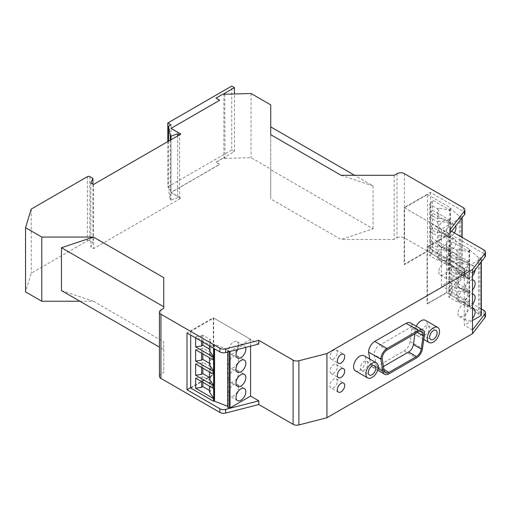 <?xml version="1.0" encoding="UTF-8"?>
<svg xmlns="http://www.w3.org/2000/svg" width="511" height="511" viewBox="0 0 511 511"><rect width="100%" height="100%" fill="white"/><g stroke="black" fill="none" stroke-linecap="round" stroke-linejoin="round"><path stroke-width="0.38" stroke-dasharray="2.56 1.92" d="M159.406 376.275A5.219 3.015 180 0 1 160.933 374.148L163.756 372.513L163.756 341.846L163.756 349.645L159.406 347.129M79.914 301.235L93.424 301.235L163.756 341.846M87.4 176.646L87.4 240.822L31.235 273.251L25.55 291.864M87.4 240.822A1.737 1.003 180 0 1 89.859 240.822L92.919 242.591L90.843 247.069L93.545 248.633L180.849 198.23L171.013 192.551L219.704 164.433L216.019 162.306L222.655 158.474L251.061 157.695L270.734 169.052L270.734 198.868L341.073 239.474L373.043 228.819L270.734 169.754L270.734 198.868M397.021 173.663L397.021 237.839L394.192 239.474L341.073 239.474M397.021 237.839A5.219 3.015 180 0 1 404.399 237.839L463.343 271.871A5.219 3.015 0 0 1 464.863 274.12A5.219 3.015 0 0 1 464.416 275.231L449.648 294.349L483.923 314.137A5.219 3.015 180 0 1 485.45 316.271M92.919 184.094L92.919 242.591M90.843 182.893L90.843 247.069M93.545 184.452L93.545 248.633M224.77 94.235L225.006 158.263L222.655 158.333L216.019 162.166L219.704 164.293L171.013 192.404L180.849 198.083L179.623 198.798L179.623 134.904L180.849 134.195M414.9 333.862L415.271 331.23A6.956 4.018 120 0 0 413.904 327.014A6.956 4.018 120 0 0 410.422 327.359L379.258 345.353A6.956 4.018 120 0 0 374.416 354.813L376.281 365.946A6.956 4.018 120 0 0 377.648 368.188A6.956 4.018 120 0 0 381.123 367.843L383.48 366.483M270.734 134.687L270.734 169.052M251.061 93.513L251.061 157.695M31.235 209.069L31.235 273.251M341.073 175.299L373.043 185.953L354.583 175.299M394.192 175.299L394.192 239.474M373.043 185.953L373.043 228.819M449.648 230.174L449.648 233.866L404.15 207.6L430.466 192.404L463.343 211.388A5.219 3.015 -0 0 1 464.863 213.63M430.466 192.404L430.466 249.202L404.15 264.391L404.15 207.6M481.317 308.944L449.648 290.657L464.416 271.539A5.219 3.015 0 0 0 464.869 270.313A5.219 3.015 0 0 0 463.343 268.179L430.466 249.202M451.615 231.311L449.648 233.866L483.923 253.654A5.219 3.015 180 0 1 485.45 255.781M167.819 141.573L167.819 186.866L171.013 188.712L168.553 190.137L170.278 199.648L171.013 200.076L177.656 197.661L179.623 198.798M171.013 124.825L171.013 188.712M190.686 387.632L213.311 374.569L213.311 317.778L187 332.968M163.756 349.645L163.756 372.513M163.756 277.665L163.756 306.779M61.454 290.58L93.424 301.235M337.33 381.232A5.219 3.015 120 0 0 336.251 378.843A5.219 3.015 120 0 0 332.233 380.241A5.219 3.015 120 0 0 329.953 385.492A5.219 3.015 120 0 0 331.032 387.875A5.219 3.015 120 0 0 335.056 386.482A5.219 3.015 120 0 0 337.33 381.232M225.006 158.263L223.888 157.618L234.46 151.518L234.46 93.973M223.888 93.73L223.888 157.618M234.46 151.518L231.758 149.953L231.758 86.059M177.656 135.894L177.656 197.661M171.013 128.51L219.704 100.399M231.758 149.953L167.819 186.866M168.553 141.151L168.553 190.137M170.278 140.155L170.278 199.648M369.753 359.041L370.641 364.337A8.693 5.021 120 0 0 372.117 366.994A8.693 5.021 120 0 0 376.696 366.706L404.131 350.872A8.693 5.021 120 0 0 410.186 341.508L412.243 326.88A8.693 5.021 120 0 0 410.716 323.08M416.267 326.261A8.693 5.021 120 0 0 416.65 335.344A8.693 5.021 120 0 0 421.096 334.973A8.693 5.021 120 0 0 426.813 327.174A8.693 5.021 120 0 0 425.293 320.263M355.292 370.769A8.693 5.021 120 0 0 359.738 370.398A8.693 5.021 120 0 0 365.454 362.599A8.693 5.021 120 0 0 363.934 355.688M337.33 366.802A5.219 3.015 120 0 0 336.251 364.413A5.219 3.015 120 0 0 332.233 365.812A5.219 3.015 120 0 0 329.953 371.063A5.219 3.015 120 0 0 331.032 373.452A5.219 3.015 120 0 0 335.056 372.053A5.219 3.015 120 0 0 337.33 366.802M337.33 352.379A5.219 3.015 120 0 0 336.251 349.99A5.219 3.015 120 0 0 332.233 351.389A5.219 3.015 120 0 0 329.953 356.64A5.219 3.015 120 0 0 331.032 359.022A5.219 3.015 120 0 0 335.056 357.63A5.219 3.015 120 0 0 337.33 352.379M472.515 273.193L427.024 246.928L449.648 233.866L449.648 294.349M472.515 329.991L464.282 325.232L464.282 268.441L481.113 258.719A0.696 0.402 180 0 0 481.132 258.164L479.823 257.34L478.5 257.544L469.322 249.63A0.696 0.402 180 0 0 469.322 249.061L446.697 235.999L427.388 247.145L427.388 303.936L427.024 303.719L427.024 246.928M427.515 251.329L427.515 194.538L404.52 207.817L404.52 264.602L427.515 251.329L450.14 264.391A0.696 0.402 180 0 1 450.14 264.96L459.319 272.874L460.641 272.67L461.95 273.5A0.696 0.402 180 0 1 461.931 274.056L441.408 285.905L449.648 290.657L427.024 303.719M427.388 303.936L446.697 292.79L469.322 305.853A0.696 0.402 180 0 1 469.322 306.421L478.5 314.335L479.823 314.131L481.132 314.955A0.696 0.402 180 0 1 481.317 315.23M472.515 320.474L464.282 325.232M427.388 247.145L464.282 268.441M404.52 264.602L404.15 264.391M441.408 285.905L441.408 229.113L461.931 217.264A0.696 0.402 180 0 0 461.95 216.709L460.641 215.878L459.319 216.083L450.14 208.169A0.696 0.402 180 0 0 450.14 207.6L427.515 194.538M404.52 207.817L441.408 229.113M258.809 344.044L213.311 317.778M250.569 346.164L250.569 339.291L213.681 317.995L213.681 374.787L213.311 374.569M190.686 388.06L213.681 374.787M227.65 407.184L228.002 406.424L227.65 406.277M270.734 126.888L270.734 169.754M250.569 339.291L230.046 351.447M230.046 351.14A0.696 0.402 -0 0 1 229.088 351.153L227.65 350.393L228.002 349.633L214.294 344.331A0.696 0.402 0 0 1 213.311 344.331L190.686 331.269L213.681 317.995M245.593 347.448A6.956 4.018 120 0 0 244.526 346.004A6.956 4.018 120 0 0 237.743 349.467M228.634 378.932A6.956 4.018 120 0 0 230.078 382.119A6.956 4.018 120 0 0 235.437 380.254A6.956 4.018 120 0 0 238.471 373.254A6.956 4.018 120 0 0 237.027 370.066A6.956 4.018 120 0 0 231.668 371.938A6.956 4.018 120 0 0 228.634 378.932M238.471 344.855A6.956 4.018 120 0 0 237.027 341.674A6.956 4.018 120 0 0 231.668 343.533A6.956 4.018 120 0 0 228.634 350.533A6.956 4.018 120 0 0 230.071 353.721A6.956 4.018 120 0 0 235.43 351.862A6.956 4.018 120 0 0 238.471 344.855M238.471 387.453A6.956 4.018 -60 0 1 235.488 394.396A6.956 4.018 -60 0 1 230.154 396.357A6.956 4.018 -60 0 1 228.634 393.131A6.956 4.018 -60 0 1 231.751 386.048A6.956 4.018 -60 0 1 237.149 384.342A6.956 4.018 -60 0 1 238.471 387.453M238.471 359.054A6.956 4.018 -60 0 1 235.488 365.997A6.956 4.018 -60 0 1 230.154 367.965A6.956 4.018 -60 0 1 228.634 364.733A6.956 4.018 -60 0 1 231.751 357.655A6.956 4.018 -60 0 1 237.149 355.943A6.956 4.018 -60 0 1 238.471 359.054M227.65 350.393L227.65 352.066M228.002 349.633L228.002 406.424M214.543 344.19L214.543 348.872M209.453 364.701L210.704 363.973L210.704 352.686L209.453 353.414L213.668 360.095M209.453 353.414L209.453 357.757M209.453 350.501L210.704 349.773L209.453 349.051M213.311 344.331L213.311 347.001L195.649 336.806L195.649 337.963M195.649 336.806L201.583 335.887L201.583 341.386M209.453 345.934L209.453 340.428L210.704 339.706L210.704 349.773M201.583 335.887L202.835 335.165L210.704 339.706M213.311 347.001A0.696 0.402 0 0 0 213.668 347.116L209.453 340.428M202.835 342.115L202.835 335.165M190.686 331.269L190.686 335.101M201.583 353.21L201.583 348.866L202.835 348.144L202.835 353.938M195.649 349.786L201.583 348.866M210.704 352.686L202.835 348.144M209.453 363.251L210.704 363.973M213.668 348.361L213.668 347.116M195.649 378.185L201.583 377.265L202.835 376.543L210.704 381.085L209.453 381.806L213.668 388.494M209.453 381.806L209.453 386.15M201.583 381.608L201.583 377.265M202.835 382.337L202.835 376.543M213.668 374.295L209.453 367.607L209.453 371.957M195.649 363.985L201.583 363.065L202.835 362.344L210.704 366.885L209.453 367.607M201.583 367.409L201.583 363.065M202.835 368.137L202.835 362.344M209.453 378.9L210.704 378.172L209.453 377.45M210.704 366.885L210.704 378.172M209.453 391.88L210.704 391.151L209.453 390.43M210.704 381.085L210.704 391.151M450.14 220.343L432.472 210.142L432.472 200.076L450.14 210.276A0.696 0.402 180 0 1 450.325 210.475L450.325 220.548A0.696 0.402 180 0 0 450.14 220.343L450.14 223.256A0.696 0.402 180 0 1 450.325 223.46L450.325 234.747L438.751 232.313L438.751 221.027L450.325 223.46M430.882 230.678L430.882 241.971L429.63 242.693L429.63 231.406L430.882 230.678L432.472 227.254L450.14 237.455L450.14 234.543L432.472 224.342L432.472 213.055L450.14 223.256M432.472 227.254L432.472 238.541L430.882 241.971M450.14 264.391L450.14 261.721L432.472 251.521L432.472 241.454L450.14 251.655L450.14 248.742L432.472 238.541M450.325 237.66L438.751 235.226L437.499 235.948L437.499 247.235L438.751 246.513L450.325 248.946L450.325 237.66A0.696 0.402 180 0 0 450.14 237.455M438.751 246.513L438.751 235.226M450.14 251.655A0.696 0.402 180 0 1 450.325 251.853L438.751 249.425L437.499 250.147L429.63 245.606L430.882 244.878L432.472 241.454M432.472 251.521L430.882 254.951L430.882 244.878M438.751 249.425L438.751 259.492L437.499 260.22L437.499 250.147M430.882 254.951L429.63 255.672L437.499 260.22M450.14 261.721A0.696 0.402 180 0 1 450.325 261.926L438.751 259.492M429.63 245.606L429.63 255.672M437.499 247.235L429.63 242.693M429.63 231.406L437.499 235.948M460.641 272.67L460.641 215.878M459.319 272.874L459.319 216.083M449.891 265.1L449.891 208.309M450.325 251.853L450.325 261.926M432.472 210.142L430.882 213.572L429.63 214.294L437.499 218.842L438.751 218.114L438.751 208.047L450.325 210.475M438.751 218.114L450.325 220.548M429.63 214.294L429.63 204.228L430.882 203.499L430.882 213.572M430.882 203.499L432.472 200.076M432.472 224.342L430.882 227.772L429.63 228.494L437.499 233.035L438.751 232.313M429.63 228.494L429.63 217.207L430.882 216.485L430.882 227.772M430.882 216.485L432.472 213.055M438.751 221.027L437.499 221.748L429.63 217.207M437.499 233.035L437.499 221.748M438.751 208.047L437.499 208.769L429.63 204.228M437.499 218.842L437.499 208.769M455.965 242.003A6.956 4.018 120 0 0 454.445 238.778A6.956 4.018 120 0 0 449.112 240.738A6.956 4.018 120 0 0 446.129 247.682A6.956 4.018 120 0 0 447.451 250.792A6.956 4.018 120 0 0 452.855 249.087A6.956 4.018 120 0 0 455.965 242.003M446.129 276.081A6.956 4.018 120 0 0 447.451 279.191A6.956 4.018 120 0 0 452.855 277.479A6.956 4.018 120 0 0 455.965 270.402A6.956 4.018 120 0 0 454.445 267.17A6.956 4.018 120 0 0 449.112 269.137A6.956 4.018 120 0 0 446.129 276.081M454.375 232.901A6.956 4.018 -60 0 1 447.572 236.67A6.956 4.018 -60 0 1 446.129 233.482A6.956 4.018 -60 0 1 449.169 226.482A6.956 4.018 -60 0 1 454.528 224.623A6.956 4.018 -60 0 1 455.678 226.054M446.129 261.881A6.956 4.018 -60 0 1 449.169 254.88A6.956 4.018 -60 0 1 454.528 253.022A6.956 4.018 -60 0 1 455.965 256.203A6.956 4.018 -60 0 1 452.931 263.197A6.956 4.018 -60 0 1 447.572 265.068A6.956 4.018 -60 0 1 446.129 261.881M448.588 237.743A6.956 4.018 120 0 0 447.151 234.562A6.956 4.018 120 0 0 441.785 236.427A6.956 4.018 120 0 0 438.751 243.421A6.956 4.018 120 0 0 440.195 246.609A6.956 4.018 120 0 0 445.554 244.743A6.956 4.018 120 0 0 448.588 237.743M438.751 271.82A6.956 4.018 120 0 0 440.195 275.007A6.956 4.018 120 0 0 445.554 273.142A6.956 4.018 120 0 0 448.588 266.142A6.956 4.018 120 0 0 447.151 262.961A6.956 4.018 120 0 0 441.791 264.819A6.956 4.018 120 0 0 438.751 271.82M438.751 229.228A6.956 4.018 -60 0 1 441.734 222.279A6.956 4.018 -60 0 1 447.068 220.318A6.956 4.018 -60 0 1 448.588 223.543A6.956 4.018 -60 0 1 445.477 230.627A6.956 4.018 -60 0 1 440.073 232.339A6.956 4.018 -60 0 1 438.751 229.228M438.751 257.621A6.956 4.018 -60 0 1 441.734 250.677A6.956 4.018 -60 0 1 447.068 248.716A6.956 4.018 -60 0 1 448.588 251.942A6.956 4.018 -60 0 1 445.477 259.026A6.956 4.018 -60 0 1 440.073 260.738A6.956 4.018 -60 0 1 438.751 257.621M446.697 292.79L446.697 235.999M469.322 261.804L451.654 251.604L451.654 241.531L469.322 251.731A0.696 0.402 180 0 1 469.507 251.936L469.507 262.009A0.696 0.402 180 0 0 469.322 261.804L469.322 264.717A0.696 0.402 180 0 1 469.507 264.915L469.507 276.208L457.933 273.775L457.933 262.488L469.507 264.915M450.063 272.139L450.063 283.426L448.811 284.154L448.811 272.861L450.063 272.139L451.654 268.716L469.322 278.91L469.322 276.004L451.654 265.803L451.654 254.516L469.322 264.717M451.654 268.716L451.654 280.002L450.063 283.426M469.322 305.853L469.322 303.183L451.654 292.982L451.654 282.915L469.322 293.11L469.322 290.203L451.654 280.002M469.507 279.115L457.933 276.681L456.681 277.409L456.681 288.696L457.933 287.974L469.507 290.401L469.507 279.115A0.696 0.402 180 0 0 469.322 278.91M457.933 287.974L457.933 276.681M469.322 293.11A0.696 0.402 180 0 1 469.507 293.314L457.933 290.88L456.681 291.609L448.811 287.061L450.063 286.339L451.654 282.915M451.654 292.982L450.063 296.412L450.063 286.339M457.933 290.88L457.933 300.953L456.681 301.675L456.681 291.609M450.063 296.412L448.811 297.134L456.681 301.675M469.322 303.183A0.696 0.402 180 0 1 469.507 303.387L457.933 300.953M448.811 287.061L448.811 297.134M456.681 288.696L448.811 284.154M448.811 272.861L456.681 277.409M479.823 314.131L479.823 257.34M478.5 314.335L478.5 257.544M469.072 306.562L469.072 249.77M469.507 293.314L469.507 303.387M451.654 251.604L450.063 255.034L448.811 255.756L456.681 260.297L457.933 259.575L457.933 249.502L469.507 251.936M457.933 259.575L469.507 262.009M448.811 255.756L448.811 245.682L450.063 244.961L450.063 255.034M450.063 244.961L451.654 241.531M451.654 265.803L450.063 269.227L448.811 269.955L456.681 274.496L457.933 273.775M448.811 269.955L448.811 258.668L450.063 257.94L450.063 269.227M450.063 257.94L451.654 254.516M457.933 262.488L456.681 263.21L448.811 258.668M456.681 274.496L456.681 263.21M457.933 249.502L456.681 250.23L448.811 245.682M456.681 260.297L456.681 250.23M472.515 279.951A6.956 4.018 120 0 0 465.31 289.143A6.956 4.018 120 0 0 466.639 292.254A6.956 4.018 120 0 0 472.515 290.012M472.515 308.35A6.956 4.018 120 0 0 465.31 317.542A6.956 4.018 120 0 0 466.639 320.653A6.956 4.018 120 0 0 472.515 318.404M472.515 275.812A6.956 4.018 -60 0 1 466.754 278.131A6.956 4.018 -60 0 1 465.31 274.944A6.956 4.018 -60 0 1 468.351 267.943A6.956 4.018 -60 0 1 473.71 266.084A6.956 4.018 -60 0 1 475.147 269.265A6.956 4.018 -60 0 1 475.128 269.808M472.515 304.211A6.956 4.018 -60 0 1 466.754 306.53A6.956 4.018 -60 0 1 465.31 303.342A6.956 4.018 -60 0 1 472.515 294.151M467.769 279.204A6.956 4.018 120 0 0 466.332 276.017A6.956 4.018 120 0 0 460.973 277.882A6.956 4.018 120 0 0 457.933 284.882A6.956 4.018 120 0 0 459.376 288.07A6.956 4.018 120 0 0 464.735 286.198A6.956 4.018 120 0 0 467.769 279.204M457.933 313.281A6.956 4.018 120 0 0 459.376 316.462A6.956 4.018 120 0 0 464.735 314.604A6.956 4.018 120 0 0 467.769 307.603A6.956 4.018 120 0 0 466.332 304.415A6.956 4.018 120 0 0 460.973 306.281A6.956 4.018 120 0 0 457.933 313.281M457.933 270.683A6.956 4.018 -60 0 1 460.916 263.74A6.956 4.018 -60 0 1 466.249 261.779A6.956 4.018 -60 0 1 467.769 265.005A6.956 4.018 -60 0 1 464.659 272.088A6.956 4.018 -60 0 1 459.255 273.794A6.956 4.018 -60 0 1 457.933 270.683M457.933 299.082A6.956 4.018 -60 0 1 460.916 292.139A6.956 4.018 -60 0 1 466.249 290.171A6.956 4.018 -60 0 1 467.769 293.403A6.956 4.018 -60 0 1 464.659 300.481A6.956 4.018 -60 0 1 459.255 302.193A6.956 4.018 -60 0 1 457.933 299.082M171.013 139.733L171.013 200.076M429.272 328.26A5.302 3.06 120 0 0 428.173 325.833A5.302 3.06 120 0 0 424.085 327.257A5.302 3.06 120 0 0 421.773 332.591A5.302 3.06 120 0 0 422.865 335.018A5.302 3.06 120 0 0 426.953 333.6A5.302 3.06 120 0 0 429.272 328.26M367.914 363.685A5.302 3.06 120 0 0 366.815 361.258A5.302 3.06 120 0 0 362.727 362.682A5.302 3.06 120 0 0 360.415 368.016A5.302 3.06 120 0 0 361.507 370.443A5.302 3.06 120 0 0 365.595 369.025A5.302 3.06 120 0 0 367.914 363.685M412.243 326.88L424.539 333.977M216.019 98.272L222.655 94.439L225.006 94.375M89.859 176.646L89.859 240.822M417.366 332.437L415.271 331.23M418.292 331.901L410.422 327.359M387.127 349.894L379.258 345.353M382.285 359.354L374.416 354.813M404.399 173.663L404.399 237.839M463.343 207.696L463.343 211.388M463.343 268.179L463.343 271.871M483.923 249.962L483.923 253.654M160.933 309.966L160.933 374.148M483.923 310.445L483.923 314.137M464.416 271.539L464.416 275.231M229.088 351.153L229.088 351.696M214.294 344.331L214.294 348.732M450.14 210.276L450.14 207.6M461.95 273.5L461.95 216.709M461.931 274.056L461.931 237.264M461.931 217.961L461.931 217.264M450.14 264.96L450.14 208.169M469.322 251.731L469.322 249.061M481.132 314.955L481.132 258.164M481.113 262.047L481.113 258.719M469.322 306.421L469.322 249.63M404.131 350.872L416.427 357.968M410.186 341.508L422.482 348.604M376.696 366.706L388.992 373.809M370.641 364.337L378.012 368.591M383.985 369.498L381.123 367.843M384.151 370.494L376.281 365.946M421.773 331.556L413.904 327.014M336.251 378.843L343.628 383.103M336.251 364.413L343.628 368.674M336.251 349.99L343.628 354.251M464.869 270.313L464.869 274.005M237.455 386.373L230.078 382.119M237.027 341.674L244.411 345.934M237.455 400.573L230.078 396.312M237.455 372.18L230.078 367.92M462.136 273.768L462.136 237.385M462.136 217.692L462.136 216.977M450.344 264.679L450.344 207.888M454.528 238.822L447.151 234.562M440.195 275.007L447.572 279.262M454.528 224.623L447.151 220.362M454.528 253.015L447.151 248.761M481.317 261.779L481.317 258.438M469.526 306.134L469.526 249.342M473.71 280.277L466.332 276.017M459.376 316.462L466.754 320.723M473.71 266.078L466.332 261.824M473.71 294.477L466.332 290.216M366.815 361.258L374.684 365.806M372.353 367.141L377.603 370.175M428.173 325.833L436.043 330.381M423.766 339.457L416.746 335.401M385.518 372.73L377.648 368.188M459.376 302.263L466.754 306.523M331.039 373.452L338.416 377.712M338.416 392.135L331.039 387.875M422.872 335.018L430.741 339.566M237.455 357.981L230.078 353.721M440.195 260.808L447.572 265.068M454.528 267.215L447.151 262.954M237.027 384.266L244.411 388.526M459.376 273.87L466.754 278.131M473.71 308.676L466.332 304.415M459.376 288.07L466.754 292.324M361.513 370.443L369.383 374.991M440.195 246.609L447.572 250.869M331.039 359.029L338.416 363.283M440.195 232.409L447.572 236.67M237.027 355.873L244.411 360.127M237.027 370.066L244.411 374.327"/><path stroke-width="0.77" d="M298.897 360.76A5.219 3.015 180 0 1 293.084 360.14L258.809 340.352L225.69 348.879A5.219 3.015 180 0 1 219.877 348.259L160.933 314.227A5.219 3.015 180 0 1 159.413 312.298A5.219 3.015 180 0 1 160.933 309.966L163.756 308.337L163.756 306.779L61.454 247.714L93.424 237.059L41.781 237.059L25.55 227.689L31.235 209.069L87.4 176.646A1.737 1.003 180 0 1 89.859 176.646L92.919 178.416L90.843 182.893L93.545 184.452L180.849 134.048L171.013 128.37L219.704 100.258L216.019 98.131L222.655 94.292L251.061 93.513L270.734 104.87L270.734 134.687L341.073 175.299L394.192 175.299L397.021 173.663A5.219 3.015 180 0 1 404.399 173.663L463.343 207.696A5.219 3.015 -0 0 1 464.869 209.823A5.219 3.015 -0 0 1 464.416 211.049L449.648 230.174L483.923 249.962A5.219 3.015 180 0 1 485.444 251.942A5.219 3.015 180 0 1 484.996 253.315L472.515 269.501L326.931 353.555L298.897 360.76L298.897 424.941L326.931 417.736L472.515 333.677L484.996 317.497A5.219 3.015 180 0 0 485.45 316.271L485.45 312.579M298.897 424.941A5.219 3.015 180 0 1 293.084 424.315L258.809 404.527L225.69 413.054A5.219 3.015 180 0 1 219.877 412.434L160.933 378.402A5.219 3.015 180 0 1 159.406 376.275L159.406 312.1M25.55 227.689L25.55 291.864L41.781 301.235L79.914 301.235M92.919 178.416L92.919 184.094M421.275 349.058A6.956 4.018 120 0 1 416.427 356.55L388.992 372.391A6.956 4.018 120 0 1 385.332 372.615A6.956 4.018 120 0 1 384.151 370.494L382.285 359.354A6.956 4.018 120 0 1 387.127 349.894L418.292 331.901A6.956 4.018 120 0 1 422.016 331.722A6.956 4.018 120 0 1 423.14 335.772L421.275 349.058L413.405 344.516L414.9 333.862M171.013 128.37L180.728 134.118M270.734 104.87L270.734 126.888L354.583 175.299M464.416 211.049L464.416 214.741A5.219 3.015 -0 0 0 464.863 213.63M464.416 214.741L451.615 231.311M485.45 252.089L485.45 255.781A5.219 3.015 180 0 1 484.996 257.007L472.515 273.193L472.515 333.677M472.515 269.501L472.515 273.193M179.502 134.834L177.656 133.767L171.013 136.181L170.278 135.754L168.553 126.243L171.013 124.825L167.819 122.979L167.819 141.573M326.931 353.555L326.931 417.736M258.809 340.352L258.809 344.044L225.69 352.571A5.219 3.015 180 0 1 219.877 351.951L187 332.968L187 389.765L190.686 387.632M187 389.765L219.877 408.743L219.877 412.434M163.756 308.337L163.756 277.665L93.424 237.059M61.454 247.714L61.454 290.58L159.406 347.129M41.781 237.059L41.781 301.235M344.708 385.492A5.219 3.015 120 0 0 343.718 383.154A5.219 3.015 120 0 0 339.668 384.438A5.219 3.015 120 0 0 337.33 389.746A5.219 3.015 120 0 0 338.474 392.167A5.219 3.015 120 0 0 342.472 390.698A5.219 3.015 120 0 0 344.708 385.492M234.46 93.973L234.46 87.624L223.888 93.73L224.77 94.235M167.819 122.979L231.758 86.059L234.46 87.624M177.656 133.767L177.656 135.894M168.553 126.243L168.553 141.151M170.278 135.754L170.278 140.155M216.019 98.131L219.583 100.328M383.48 366.483L408.557 352.002A6.956 4.018 120 0 0 413.405 344.516M372.034 363.295A8.693 5.021 120 0 0 366.349 370.96A8.693 5.021 120 0 0 367.69 377.929A8.693 5.021 120 0 0 372.034 377.495A8.693 5.021 120 0 0 377.712 369.836A8.693 5.021 120 0 0 376.383 362.867A8.693 5.021 120 0 0 372.034 363.295M375.783 368.233A5.302 3.06 120 0 0 374.774 365.857A5.302 3.06 120 0 0 370.654 367.16A5.302 3.06 120 0 0 368.284 372.564A5.302 3.06 120 0 0 369.44 375.023A5.302 3.06 120 0 0 373.509 373.528A5.302 3.06 120 0 0 375.783 368.233M410.716 323.08A8.693 5.021 120 0 0 406.092 323.329L374.735 341.431A8.693 5.021 120 0 0 368.591 352.079L380.887 359.182L382.937 371.44A8.693 5.021 120 0 0 384.649 374.244A8.693 5.021 120 0 0 388.992 373.809L416.427 357.968A8.693 5.021 120 0 0 422.482 348.604L424.539 333.977A8.693 5.021 120 0 0 422.738 329.997A8.693 5.021 120 0 0 418.388 330.425L387.031 348.528A8.693 5.021 120 0 0 380.887 359.182M369.753 359.041L368.591 352.079M425.293 320.263A8.693 5.021 120 0 0 421.096 320.774A8.693 5.021 120 0 0 416.267 326.261M344.708 371.063A5.219 3.015 120 0 0 343.718 368.731A5.219 3.015 120 0 0 339.668 370.009A5.219 3.015 120 0 0 337.33 375.323A5.219 3.015 120 0 0 338.474 377.744A5.219 3.015 120 0 0 342.472 376.268A5.219 3.015 120 0 0 344.708 371.063M344.708 356.64A5.219 3.015 120 0 0 343.718 354.302A5.219 3.015 120 0 0 339.668 355.586A5.219 3.015 120 0 0 337.33 360.9A5.219 3.015 120 0 0 338.474 363.321A5.219 3.015 120 0 0 342.472 361.845A5.219 3.015 120 0 0 344.708 356.64M363.934 355.688A8.693 5.021 120 0 0 359.738 356.199A8.693 5.021 120 0 0 354.085 363.768A8.693 5.021 120 0 0 355.292 370.769M472.515 329.991L484.996 313.805L484.996 317.497M484.996 313.805A5.219 3.015 180 0 0 485.444 312.432A5.219 3.015 180 0 0 483.923 310.445L481.317 308.944M481.317 261.779L481.317 315.23A0.696 0.402 180 0 1 481.113 315.511L472.515 320.474M219.877 408.743A5.219 3.015 180 0 0 225.69 409.362L258.809 400.835L258.809 404.527M258.809 400.835L250.569 396.082L250.569 346.164M250.569 396.082L230.046 407.931A0.696 0.402 0 0 1 229.088 407.944L227.65 407.184L227.65 352.066M227.65 406.277L214.294 401.122A0.696 0.402 0 0 1 213.311 401.122L190.686 388.06L190.686 335.101M236.012 383.193A6.956 4.018 120 0 0 237.532 386.418A6.956 4.018 120 0 0 242.866 384.457A6.956 4.018 120 0 0 245.848 377.514A6.956 4.018 120 0 0 244.526 374.403A6.956 4.018 120 0 0 239.129 376.109A6.956 4.018 120 0 0 236.012 383.193M237.743 349.467A6.956 4.018 120 0 0 236.012 354.794A6.956 4.018 120 0 0 237.532 358.026A6.956 4.018 120 0 0 242.866 356.058A6.956 4.018 120 0 0 245.848 349.115A6.956 4.018 120 0 0 245.593 347.448M245.848 391.713A6.956 4.018 -60 0 1 242.808 398.714A6.956 4.018 -60 0 1 237.449 400.573A6.956 4.018 -60 0 1 236.012 397.392A6.956 4.018 -60 0 1 239.046 390.391A6.956 4.018 -60 0 1 244.405 388.526A6.956 4.018 -60 0 1 245.848 391.713M245.848 363.315A6.956 4.018 -60 0 1 242.808 370.315A6.956 4.018 -60 0 1 237.449 372.174A6.956 4.018 -60 0 1 236.012 368.993A6.956 4.018 -60 0 1 239.046 361.999A6.956 4.018 -60 0 1 244.405 360.127A6.956 4.018 -60 0 1 245.848 363.315M214.543 348.872L214.543 400.982M202.835 353.938L202.835 359.431L201.583 360.153L195.649 361.073L213.311 371.273A0.696 0.402 0 0 0 213.668 371.382L209.453 364.701L209.453 357.757M213.668 371.382L213.668 360.095A0.696 0.402 0 0 1 213.311 359.987L195.649 349.786L195.649 361.073M209.453 349.051L202.835 345.232L201.583 345.953L195.649 346.873L213.311 357.074A0.696 0.402 0 0 0 213.668 357.183L209.453 350.501L209.453 345.934M195.649 337.963L195.649 346.873M201.583 341.386L201.583 345.953M202.835 345.232L202.835 342.115M213.311 388.379L195.649 378.185L195.649 388.251L213.311 398.452A0.696 0.402 0 0 0 213.668 398.561L213.668 388.494A0.696 0.402 0 0 1 213.311 388.379L213.311 385.473A0.696 0.402 0 0 0 213.668 385.581L213.668 374.295A0.696 0.402 0 0 1 213.311 374.186L195.649 363.985L195.649 375.272L213.311 385.473M201.583 360.153L201.583 353.21M202.835 359.431L209.453 363.251M213.668 357.183L213.668 348.361M209.453 386.15L209.453 391.88L213.668 398.561M202.835 382.337L202.835 386.61L201.583 387.338L201.583 381.608M201.583 387.338L195.649 388.251M209.453 371.957L209.453 378.9L213.668 385.581M202.835 368.137L202.835 373.63L201.583 374.352L201.583 367.409M201.583 374.352L195.649 375.272M202.835 373.63L209.453 377.45M202.835 386.61L209.453 390.43M455.678 226.054A6.956 4.018 -60 0 1 455.965 227.804A6.956 4.018 -60 0 1 454.375 232.901M472.515 290.012A6.956 4.018 120 0 0 475.147 283.464A6.956 4.018 120 0 0 473.627 280.232A6.956 4.018 120 0 0 472.515 279.951M472.515 318.404A6.956 4.018 120 0 0 475.147 311.857A6.956 4.018 120 0 0 473.627 308.631A6.956 4.018 120 0 0 472.515 308.35M475.128 269.808A6.956 4.018 -60 0 1 472.515 275.812M472.515 294.151A6.956 4.018 -60 0 1 473.71 294.477A6.956 4.018 -60 0 1 475.147 297.664A6.956 4.018 -60 0 1 472.515 304.211M171.013 136.181L171.013 139.733M437.141 332.808A5.302 3.06 120 0 0 436.132 330.432A5.302 3.06 120 0 0 432.012 331.735A5.302 3.06 120 0 0 429.642 337.139A5.302 3.06 120 0 0 430.799 339.598A5.302 3.06 120 0 0 434.867 338.103A5.302 3.06 120 0 0 437.141 332.808M433.392 327.87A8.693 5.021 120 0 0 427.713 335.535A8.693 5.021 120 0 0 429.042 342.504A8.693 5.021 120 0 0 433.392 342.07A8.693 5.021 120 0 0 439.07 334.411A8.693 5.021 120 0 0 437.742 327.442A8.693 5.021 120 0 0 433.392 327.87M423.14 335.772L417.366 332.437M484.996 253.315L484.996 257.007M293.084 360.14L293.084 424.315M225.69 348.879L225.69 352.571M219.877 348.259L219.877 351.951M160.933 314.227L160.933 378.402M416.427 356.55L408.557 352.002M225.69 409.362L225.69 413.054M230.046 351.447L230.046 407.931M229.088 351.696L229.088 407.944M214.294 348.732L214.294 401.122M213.311 371.273L213.311 374.186M213.311 357.074L213.311 359.987M213.311 398.452L213.311 401.122M461.931 237.264L461.931 217.961M481.113 315.511L481.113 262.047M378.012 368.591L382.937 371.44M374.735 341.431L387.031 348.528M406.092 323.329L418.388 330.425M388.992 372.391L383.985 369.498M464.869 209.823L464.869 213.515M462.136 237.385L462.136 217.692M367.684 377.923L355.388 370.826M377.603 370.175L384.649 374.237M410.442 322.895L422.738 329.997M429.042 342.504L423.766 339.457M364.081 355.765L376.377 362.867M425.439 320.34L437.735 327.442"/></g></svg>
